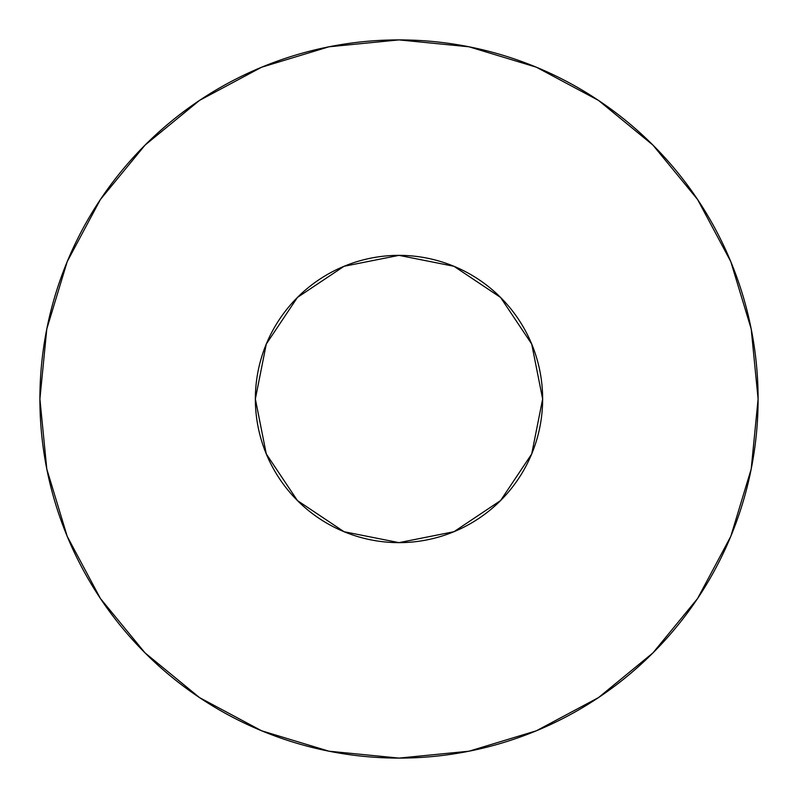 <?xml version="1.0" encoding="UTF-8"?>
<svg xmlns="http://www.w3.org/2000/svg" width="798" height="798" viewBox="0 0 798 798"><rect width="100%" height="100%" fill="white"/><g stroke="black" fill="none" stroke-linecap="round" stroke-linejoin="round"><path stroke-width="1.2" d="M255.36 399A143.64 143.64 0 0 1 399 255.36A143.64 143.64 0 0 1 542.64 399A143.64 143.64 0 0 1 399 542.64A143.64 143.64 0 0 1 255.36 399L266.293 453.972L297.435 500.565L344.028 531.707L399 542.64L453.972 531.707L500.565 500.565L531.707 453.972L542.64 399L531.707 344.028L500.565 297.435L453.972 266.293L399 255.36L344.028 266.293L297.435 297.435L266.293 344.028L255.36 399M39.9 399A359.1 359.1 0 0 1 399 39.9A359.1 359.1 0 0 1 758.1 399A359.1 359.1 0 0 1 399 758.1A359.1 359.1 0 0 1 39.9 399L46.803 469.054L67.232 536.426L100.418 598.51L145.076 652.924L199.49 697.582L261.574 730.769L328.946 751.197L399 758.1L469.054 751.197L536.426 730.769L598.51 697.582L652.924 652.924L697.582 598.51L730.769 536.426L751.197 469.054L758.1 399L751.197 328.946L730.769 261.574L697.582 199.49L652.924 145.076L598.51 100.418L536.426 67.232L469.054 46.803L399 39.9L328.946 46.803L261.574 67.232L199.49 100.418L145.076 145.076L100.418 199.49L67.232 261.574L46.803 328.946L39.9 399M697.582 199.49L652.924 145.076L598.6 100.488M199.49 100.418L145.076 145.076L100.488 199.4M100.418 598.51L145.076 652.924L199.4 697.512M598.51 697.582L652.924 652.924L697.512 598.6"/></g></svg>
